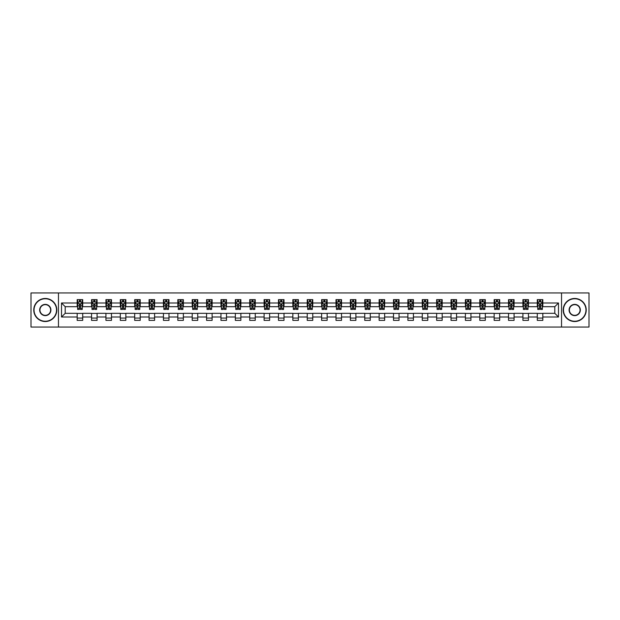 <?xml version="1.0" encoding="UTF-8"?>
<svg xmlns="http://www.w3.org/2000/svg" width="620" height="620" viewBox="0 0 620 620"><rect width="100%" height="100%" fill="white"/><g stroke="black" fill="none" stroke-linecap="round" stroke-linejoin="round"><path stroke-width="0.93" d="M561.534 327.05L589 327.05L589 292.95L561.534 292.95L561.534 327.05L58.466 327.05L58.466 292.95L31 292.95L31 327.05L58.466 327.05M561.534 292.95L58.466 292.95M542.826 302.994L542.826 299.631L537.292 299.631L537.292 302.994L528.442 302.994L528.442 299.631L522.916 299.631L522.916 302.994L514.065 302.994L514.065 299.631L508.532 299.631L508.532 302.994L499.689 302.994L499.689 299.631L494.156 299.631L494.156 302.994L485.305 302.994L485.305 299.631L479.779 299.631L479.779 302.994L470.929 302.994L470.929 299.631L465.403 299.631L465.403 302.994L456.553 302.994L456.553 299.631L451.019 299.631L451.019 302.994L442.176 302.994L442.176 299.631L436.643 299.631L436.643 302.994L427.792 302.994L427.792 299.631L422.267 299.631L422.267 302.994L413.416 302.994L413.416 299.631L407.882 299.631L407.882 302.994L399.04 302.994L399.04 299.631L393.506 299.631L393.506 302.994L384.656 302.994L384.656 299.631L379.13 299.631L379.13 302.994L370.279 302.994L370.279 299.631L364.746 299.631L364.746 302.994L355.903 302.994L355.903 299.631L350.37 299.631L350.37 302.994L341.519 302.994L341.519 299.631L335.994 299.631L335.994 302.994L327.143 302.994L327.143 299.631L321.617 299.631L321.617 302.994L312.767 302.994L312.767 299.631L307.233 299.631L307.233 302.994L298.383 302.994L298.383 299.631L292.857 299.631L292.857 302.994L284.007 302.994L284.007 299.631L278.481 299.631L278.481 302.994L269.63 302.994L269.63 299.631L264.097 299.631L264.097 302.994L255.254 302.994L255.254 299.631L249.721 299.631L249.721 302.994L240.87 302.994L240.87 299.631L235.344 299.631L235.344 302.994L226.494 302.994L226.494 299.631L220.96 299.631L220.96 302.994L212.118 302.994L212.118 299.631L206.584 299.631L206.584 302.994L197.733 302.994L197.733 299.631L192.208 299.631L192.208 302.994L183.357 302.994L183.357 299.631L177.824 299.631L177.824 302.994L168.981 302.994L168.981 299.631L163.448 299.631L163.448 302.994L154.597 302.994L154.597 299.631L149.071 299.631L149.071 302.994L140.221 302.994L140.221 299.631L134.695 299.631L134.695 302.994L125.844 302.994L125.844 299.631L120.311 299.631L120.311 302.994L111.468 302.994L111.468 299.631L105.935 299.631L105.935 302.994L97.084 302.994L97.084 299.631L91.559 299.631L91.559 302.994L82.708 302.994L82.708 299.631L77.174 299.631L77.174 302.994L61.512 302.994L61.512 317.006L65.193 313.317L77.174 313.317L77.174 320.37L82.708 320.37L82.708 313.317L91.559 313.317L91.559 320.37L97.084 320.37L97.084 313.317L105.935 313.317L105.935 320.37L111.468 320.37L111.468 313.317L120.311 313.317L120.311 320.37L125.844 320.37L125.844 313.317L134.695 313.317L134.695 320.37L140.221 320.37L140.221 313.317L149.071 313.317L149.071 320.37L154.597 320.37L154.597 313.317L163.448 313.317L163.448 320.37L168.981 320.37L168.981 313.317L177.824 313.317L177.824 320.37L183.357 320.37L183.357 313.317L192.208 313.317L192.208 320.37L197.733 320.37L197.733 313.317L206.584 313.317L206.584 320.37L212.118 320.37L212.118 313.317L220.96 313.317L220.96 320.37L226.494 320.37L226.494 313.317L235.344 313.317L235.344 320.37L240.87 320.37L240.87 313.317L249.721 313.317L249.721 320.37L255.254 320.37L255.254 313.317L264.097 313.317L264.097 320.37L269.63 320.37L269.63 313.317L278.481 313.317L278.481 320.37L284.007 320.37L284.007 313.317L292.857 313.317L292.857 320.37L298.383 320.37L298.383 313.317L307.233 313.317L307.233 320.37L312.767 320.37L312.767 313.317L321.617 313.317L321.617 320.37L327.143 320.37L327.143 313.317L335.994 313.317L335.994 320.37L341.519 320.37L341.519 313.317L350.37 313.317L350.37 320.37L355.903 320.37L355.903 313.317L364.746 313.317L364.746 320.37L370.279 320.37L370.279 313.317L379.13 313.317L379.13 320.37L384.656 320.37L384.656 313.317L393.506 313.317L393.506 320.37L399.04 320.37L399.04 313.317L407.882 313.317L407.882 320.37L413.416 320.37L413.416 313.317L422.267 313.317L422.267 320.37L427.792 320.37L427.792 313.317L436.643 313.317L436.643 320.37L442.176 320.37L442.176 313.317L451.019 313.317L451.019 320.37L456.553 320.37L456.553 313.317L465.403 313.317L465.403 320.37L470.929 320.37L470.929 313.317L479.779 313.317L479.779 320.37L485.305 320.37L485.305 313.317L494.156 313.317L494.156 320.37L499.689 320.37L499.689 313.317L508.532 313.317L508.532 320.37L514.065 320.37L514.065 313.317L522.916 313.317L522.916 320.37L528.442 320.37L528.442 313.317L537.292 313.317L537.292 320.37L542.826 320.37L542.826 313.317L554.807 313.317L554.807 306.683L542.826 306.683L542.826 302.994L558.488 302.994L558.488 317.006L542.826 317.006M537.292 317.006L528.442 317.006M522.916 317.006L514.065 317.006M508.532 317.006L499.689 317.006M494.156 317.006L485.305 317.006M479.779 317.006L470.929 317.006M465.403 317.006L456.553 317.006M451.019 317.006L442.176 317.006M436.643 317.006L427.792 317.006M422.267 317.006L413.416 317.006M407.882 317.006L399.04 317.006M393.506 317.006L384.656 317.006M379.13 317.006L370.279 317.006M364.746 317.006L355.903 317.006M350.37 317.006L341.519 317.006M335.994 317.006L327.143 317.006M321.617 317.006L312.767 317.006M307.233 317.006L298.383 317.006M292.857 317.006L284.007 317.006M278.481 317.006L269.63 317.006M264.097 317.006L255.254 317.006M249.721 317.006L240.87 317.006M235.344 317.006L226.494 317.006M220.96 317.006L212.118 317.006M206.584 317.006L197.733 317.006M192.208 317.006L183.357 317.006M177.824 317.006L168.981 317.006M163.448 317.006L154.597 317.006M149.071 317.006L140.221 317.006M134.695 317.006L125.844 317.006M120.311 317.006L111.468 317.006M105.935 317.006L97.084 317.006M91.559 317.006L82.708 317.006M77.174 317.006L61.512 317.006M537.292 302.994L537.292 306.683L528.442 306.683L528.442 302.994M522.916 302.994L522.916 306.683L514.065 306.683L514.065 302.994M508.532 302.994L508.532 306.683L499.689 306.683L499.689 302.994M494.156 302.994L494.156 306.683L485.305 306.683L485.305 302.994M479.779 302.994L479.779 306.683L470.929 306.683L470.929 302.994M465.403 302.994L465.403 306.683L456.553 306.683L456.553 302.994M451.019 302.994L451.019 306.683L442.176 306.683L442.176 302.994M436.643 302.994L436.643 306.683L427.792 306.683L427.792 302.994M422.267 302.994L422.267 306.683L413.416 306.683L413.416 302.994M407.882 302.994L407.882 306.683L399.04 306.683L399.04 302.994M393.506 302.994L393.506 306.683L384.656 306.683L384.656 302.994M379.13 302.994L379.13 306.683L370.279 306.683L370.279 302.994M364.746 302.994L364.746 306.683L355.903 306.683L355.903 302.994M350.37 302.994L350.37 306.683L341.519 306.683L341.519 302.994M335.994 302.994L335.994 306.683L327.143 306.683L327.143 302.994M321.617 302.994L321.617 306.683L312.767 306.683L312.767 302.994M307.233 302.994L307.233 306.683L298.383 306.683L298.383 302.994M292.857 302.994L292.857 306.683L284.007 306.683L284.007 302.994M278.481 302.994L278.481 306.683L269.63 306.683L269.63 302.994M264.097 302.994L264.097 306.683L255.254 306.683L255.254 302.994M249.721 302.994L249.721 306.683L240.87 306.683L240.87 302.994M235.344 302.994L235.344 306.683L226.494 306.683L226.494 302.994M220.96 302.994L220.96 306.683L212.118 306.683L212.118 302.994M206.584 302.994L206.584 306.683L197.733 306.683L197.733 302.994M192.208 302.994L192.208 306.683L183.357 306.683L183.357 302.994M177.824 302.994L177.824 306.683L168.981 306.683L168.981 302.994M163.448 302.994L163.448 306.683L154.597 306.683L154.597 302.994M149.071 302.994L149.071 306.683L140.221 306.683L140.221 302.994M134.695 302.994L134.695 306.683L125.844 306.683L125.844 302.994M120.311 302.994L120.311 306.683L111.468 306.683L111.468 302.994M105.935 302.994L105.935 306.683L97.084 306.683L97.084 302.994M91.559 302.994L91.559 306.683L82.708 306.683L82.708 302.994M77.174 302.994L77.174 306.683L65.193 306.683L61.512 302.994M65.193 306.683L65.193 313.317M558.488 317.006L554.807 313.317M554.807 306.683L558.488 302.994M77.174 301.932L77.64 301.932M79.391 301.932L80.499 301.932M82.243 301.932L82.708 301.932M77.174 306.59L77.64 306.59M79.391 306.59L80.499 306.59M82.243 306.59L82.708 306.59M77.174 313.41L82.708 313.41M77.174 318.068L82.708 318.068M91.559 313.41L97.084 313.41M91.559 318.068L97.084 318.068M91.559 301.932L92.016 301.932M93.767 301.932L94.876 301.932M96.627 301.932L97.084 301.932M91.559 306.59L92.016 306.59M93.767 306.59L94.876 306.59M96.627 306.59L97.084 306.59M105.935 313.41L111.468 313.41M105.935 318.068L111.468 318.068M105.935 301.932L106.392 301.932M108.144 301.932L109.252 301.932M111.003 301.932L111.468 301.932M105.935 306.59L106.392 306.59M108.144 306.59L109.252 306.59M111.003 306.59L111.468 306.59M120.311 313.41L125.844 313.41M120.311 318.068L125.844 318.068M120.311 301.932L120.776 301.932M122.528 301.932L123.628 301.932M125.38 301.932L125.844 301.932M120.311 306.59L120.776 306.59M122.528 306.59L123.628 306.59M125.38 306.59L125.844 306.59M134.695 313.41L140.221 313.41M134.695 318.068L140.221 318.068M134.695 301.932L135.152 301.932M136.904 301.932L138.012 301.932M139.763 301.932L140.221 301.932M134.695 306.59L135.152 306.59M136.904 306.59L138.012 306.59M139.763 306.59L140.221 306.59M149.071 313.41L154.597 313.41M149.071 318.068L154.597 318.068M149.071 301.932L149.529 301.932M151.28 301.932L152.388 301.932M154.14 301.932L154.597 301.932M149.071 306.59L149.529 306.59M151.28 306.59L152.388 306.59M154.14 306.59L154.597 306.59M163.448 313.41L168.981 313.41M163.448 318.068L168.981 318.068M163.448 301.932L163.912 301.932M165.664 301.932L166.764 301.932M168.516 301.932L168.981 301.932M163.448 306.59L163.912 306.59M165.664 306.59L166.764 306.59M168.516 306.59L168.981 306.59M177.824 313.41L183.357 313.41M177.824 318.068L183.357 318.068M177.824 301.932L178.289 301.932M180.04 301.932L181.149 301.932M182.9 301.932L183.357 301.932M177.824 306.59L178.289 306.59M180.04 306.59L181.149 306.59M182.9 306.59L183.357 306.59M192.208 313.41L197.733 313.41M192.208 318.068L197.733 318.068M192.208 301.932L192.665 301.932M194.417 301.932L195.525 301.932M197.276 301.932L197.733 301.932M192.208 306.59L192.665 306.59M194.417 306.59L195.525 306.59M197.276 306.59L197.733 306.59M206.584 313.41L212.118 313.41M206.584 318.068L212.118 318.068M206.584 301.932L207.049 301.932M208.801 301.932L209.901 301.932M211.653 301.932L212.118 301.932M206.584 306.59L207.049 306.59M208.801 306.59L209.901 306.59M211.653 306.59L212.118 306.59M220.96 313.41L226.494 313.41M220.96 318.068L226.494 318.068M220.96 301.932L221.425 301.932M223.177 301.932L224.285 301.932M226.037 301.932L226.494 301.932M220.96 306.59L221.425 306.59M223.177 306.59L224.285 306.59M226.037 306.59L226.494 306.59M235.344 313.41L240.87 313.41M235.344 318.068L240.87 318.068M235.344 301.932L235.802 301.932M237.553 301.932L238.661 301.932M240.413 301.932L240.87 301.932M235.344 306.59L235.802 306.59M237.553 306.59L238.661 306.59M240.413 306.59L240.87 306.59M249.721 313.41L255.254 313.41M249.721 318.068L255.254 318.068M249.721 301.932L250.178 301.932M251.929 301.932L253.037 301.932M254.789 301.932L255.254 301.932M249.721 306.59L250.178 306.59M251.929 306.59L253.037 306.59M254.789 306.59L255.254 306.59M264.097 313.41L269.63 313.41M264.097 318.068L269.63 318.068M264.097 301.932L264.562 301.932M266.313 301.932L267.414 301.932M269.165 301.932L269.63 301.932M264.097 306.59L264.562 306.59M266.313 306.59L267.414 306.59M269.165 306.59L269.63 306.59M278.481 313.41L284.007 313.41M278.481 318.068L284.007 318.068M278.481 301.932L278.938 301.932M280.69 301.932L281.798 301.932M283.549 301.932L284.007 301.932M278.481 306.59L278.938 306.59M280.69 306.59L281.798 306.59M283.549 306.59L284.007 306.59M292.857 313.41L298.383 313.41M292.857 318.068L298.383 318.068M292.857 301.932L293.314 301.932M295.066 301.932L296.174 301.932M297.925 301.932L298.383 301.932M292.857 306.59L293.314 306.59M295.066 306.59L296.174 306.59M297.925 306.59L298.383 306.59M307.233 313.41L312.767 313.41M307.233 318.068L312.767 318.068M307.233 301.932L307.698 301.932M309.45 301.932L310.55 301.932M312.302 301.932L312.767 301.932M307.233 306.59L307.698 306.59M309.45 306.59L310.55 306.59M312.302 306.59L312.767 306.59M321.617 313.41L327.143 313.41M321.617 318.068L327.143 318.068M321.617 301.932L322.075 301.932M323.826 301.932L324.934 301.932M326.686 301.932L327.143 301.932M321.617 306.59L322.075 306.59M323.826 306.59L324.934 306.59M326.686 306.59L327.143 306.59M335.994 313.41L341.519 313.41M335.994 318.068L341.519 318.068M335.994 301.932L336.451 301.932M338.202 301.932L339.31 301.932M341.062 301.932L341.519 301.932M335.994 306.59L336.451 306.59M338.202 306.59L339.31 306.59M341.062 306.59L341.519 306.59M350.37 313.41L355.903 313.41M350.37 318.068L355.903 318.068M350.37 301.932L350.835 301.932M352.586 301.932L353.687 301.932M355.438 301.932L355.903 301.932M350.37 306.59L350.835 306.59M352.586 306.59L353.687 306.59M355.438 306.59L355.903 306.59M364.746 313.41L370.279 313.41M364.746 318.068L370.279 318.068M364.746 301.932L365.211 301.932M366.963 301.932L368.071 301.932M369.822 301.932L370.279 301.932M364.746 306.59L365.211 306.59M366.963 306.59L368.071 306.59M369.822 306.59L370.279 306.59M379.13 313.41L384.656 313.41M379.13 318.068L384.656 318.068M379.13 301.932L379.587 301.932M381.339 301.932L382.447 301.932M384.199 301.932L384.656 301.932M379.13 306.59L379.587 306.59M381.339 306.59L382.447 306.59M384.199 306.59L384.656 306.59M393.506 313.41L399.04 313.41M393.506 318.068L399.04 318.068M393.506 301.932L393.964 301.932M395.715 301.932L396.823 301.932M398.575 301.932L399.04 301.932M393.506 306.59L393.964 306.59M395.715 306.59L396.823 306.59M398.575 306.59L399.04 306.59M407.882 313.41L413.416 313.41M407.882 318.068L413.416 318.068M407.882 301.932L408.347 301.932M410.099 301.932L411.2 301.932M412.951 301.932L413.416 301.932M407.882 306.59L408.347 306.59M410.099 306.59L411.2 306.59M412.951 306.59L413.416 306.59M422.267 313.41L427.792 313.41M422.267 318.068L427.792 318.068M422.267 301.932L422.724 301.932M424.475 301.932L425.584 301.932M427.335 301.932L427.792 301.932M422.267 306.59L422.724 306.59M424.475 306.59L425.584 306.59M427.335 306.59L427.792 306.59M436.643 313.41L442.176 313.41M436.643 318.068L442.176 318.068M436.643 301.932L437.1 301.932M438.851 301.932L439.96 301.932M441.711 301.932L442.176 301.932M436.643 306.59L437.1 306.59M438.851 306.59L439.96 306.59M441.711 306.59L442.176 306.59M451.019 313.41L456.553 313.41M451.019 318.068L456.553 318.068M451.019 301.932L451.484 301.932M453.236 301.932L454.336 301.932M456.088 301.932L456.553 301.932M451.019 306.59L451.484 306.59M453.236 306.59L454.336 306.59M456.088 306.59L456.553 306.59M465.403 313.41L470.929 313.41M465.403 318.068L470.929 318.068M465.403 301.932L465.86 301.932M467.612 301.932L468.72 301.932M470.471 301.932L470.929 301.932M465.403 306.59L465.86 306.59M467.612 306.59L468.72 306.59M470.471 306.59L470.929 306.59M479.779 313.41L485.305 313.41M479.779 318.068L485.305 318.068M479.779 301.932L480.236 301.932M481.988 301.932L483.096 301.932M484.848 301.932L485.305 301.932M479.779 306.59L480.236 306.59M481.988 306.59L483.096 306.59M484.848 306.59L485.305 306.59M494.156 313.41L499.689 313.41M494.156 318.068L499.689 318.068M494.156 301.932L494.621 301.932M496.372 301.932L497.473 301.932M499.224 301.932L499.689 301.932M494.156 306.59L494.621 306.59M496.372 306.59L497.473 306.59M499.224 306.59L499.689 306.59M508.532 313.41L514.065 313.41M508.532 318.068L514.065 318.068M508.532 301.932L508.997 301.932M510.748 301.932L511.857 301.932M513.608 301.932L514.065 301.932M508.532 306.59L508.997 306.59M510.748 306.59L511.857 306.59M513.608 306.59L514.065 306.59M522.916 313.41L528.442 313.41M522.916 318.068L528.442 318.068M522.916 301.932L523.373 301.932M525.125 301.932L526.233 301.932M527.984 301.932L528.442 301.932M522.916 306.59L523.373 306.59M525.125 306.59L526.233 306.59M527.984 306.59L528.442 306.59M537.292 313.41L542.826 313.41M537.292 318.068L542.826 318.068M537.292 301.932L537.757 301.932M539.501 301.932L540.609 301.932M542.361 301.932L542.826 301.932M537.292 306.59L537.757 306.59M539.501 306.59L540.609 306.59M542.361 306.59L542.826 306.59M80.499 300.832L79.391 300.832M82.243 308.295L80.499 308.295L80.499 309.45L82.243 309.45L82.243 303.823L81.329 301.979L78.562 301.979L77.64 303.823L77.64 309.45L79.391 309.45L79.391 308.295L77.64 308.295M77.64 303.823L77.64 299.631M82.243 303.823L82.243 299.631M79.391 301.979L79.391 299.631M80.499 299.631L80.499 301.979M80.499 308.295L80.499 304.513L79.391 304.513L79.391 308.295M45.283 298.755A11.245 11.245 0 0 0 34.038 310A11.245 11.245 0 0 0 45.283 321.245A11.245 11.245 0 0 0 56.529 310A11.245 11.245 0 0 0 45.283 298.755M45.283 321.524A11.524 11.524 0 0 1 33.767 310A11.524 11.524 0 0 1 45.283 298.476A11.524 11.524 0 0 1 56.807 310A11.524 11.524 0 0 1 45.283 321.524M45.283 304.381A5.619 5.619 0 0 1 50.91 310A5.619 5.619 0 0 1 45.283 315.619A5.619 5.619 0 0 1 39.665 310A5.619 5.619 0 0 1 45.283 304.381M45.283 315.347A5.348 5.348 0 0 0 50.631 310A5.348 5.348 0 0 0 45.283 304.653A5.348 5.348 0 0 0 39.944 310A5.348 5.348 0 0 0 45.283 315.347M574.717 298.755A11.245 11.245 0 0 0 563.471 310A11.245 11.245 0 0 0 574.717 321.245A11.245 11.245 0 0 0 585.962 310A11.245 11.245 0 0 0 574.717 298.755M574.717 321.524A11.524 11.524 0 0 1 563.192 310A11.524 11.524 0 0 1 574.717 298.476A11.524 11.524 0 0 1 586.233 310A11.524 11.524 0 0 1 574.717 321.524M574.717 304.381A5.619 5.619 0 0 1 580.336 310A5.619 5.619 0 0 1 574.717 315.619A5.619 5.619 0 0 1 569.09 310A5.619 5.619 0 0 1 574.717 304.381M574.717 315.347A5.348 5.348 0 0 0 580.057 310A5.348 5.348 0 0 0 574.717 304.653A5.348 5.348 0 0 0 569.369 310A5.348 5.348 0 0 0 574.717 315.347M94.876 300.832L93.767 300.832M96.627 308.295L94.876 308.295L94.876 309.45L96.627 309.45L96.627 303.823L95.705 301.979L92.938 301.979L92.016 303.823L92.016 309.45L93.767 309.45L93.767 308.295L92.016 308.295M92.016 303.823L92.016 299.631M96.627 303.823L96.627 299.631M93.767 301.979L93.767 299.631M94.876 299.631L94.876 301.979M94.876 308.295L94.876 304.513L93.767 304.513L93.767 308.295M109.252 300.832L108.144 300.832M111.003 308.295L109.252 308.295L109.252 309.45L111.003 309.45L111.003 303.823L110.081 301.979L107.314 301.979L106.392 303.823L106.392 309.45L108.144 309.45L108.144 308.295L106.392 308.295M106.392 303.823L106.392 299.631M111.003 303.823L111.003 299.631M108.144 301.979L108.144 299.631M109.252 299.631L109.252 301.979M109.252 308.295L109.252 304.513L108.144 304.513L108.144 308.295M123.628 300.832L122.528 300.832M125.38 308.295L123.628 308.295L123.628 309.45L125.38 309.45L125.38 303.823L124.457 301.979L121.698 301.979L120.776 303.823L120.776 309.45L122.528 309.45L122.528 308.295L120.776 308.295M120.776 303.823L120.776 299.631M125.38 303.823L125.38 299.631M122.528 301.979L122.528 299.631M123.628 299.631L123.628 301.979M123.628 308.295L123.628 304.513L122.528 304.513L122.528 308.295M138.012 300.832L136.904 300.832M139.763 308.295L138.012 308.295L138.012 309.45L139.763 309.45L139.763 303.823L138.841 301.979L136.075 301.979L135.152 303.823L135.152 309.45L136.904 309.45L136.904 308.295L135.152 308.295M135.152 303.823L135.152 299.631M139.763 303.823L139.763 299.631M136.904 301.979L136.904 299.631M138.012 299.631L138.012 301.979M138.012 308.295L138.012 304.513L136.904 304.513L136.904 308.295M152.388 300.832L151.28 300.832M154.14 308.295L152.388 308.295L152.388 309.45L154.14 309.45L154.14 303.823L153.218 301.979L150.451 301.979L149.529 303.823L149.529 309.45L151.28 309.45L151.28 308.295L149.529 308.295M149.529 303.823L149.529 299.631M154.14 303.823L154.14 299.631M151.28 301.979L151.28 299.631M152.388 299.631L152.388 301.979M152.388 308.295L152.388 304.513L151.28 304.513L151.28 308.295M166.764 300.832L165.664 300.832M168.516 308.295L166.764 308.295L166.764 309.45L168.516 309.45L168.516 303.823L167.594 301.979L164.835 301.979L163.912 303.823L163.912 309.45L165.664 309.45L165.664 308.295L163.912 308.295M163.912 303.823L163.912 299.631M168.516 303.823L168.516 299.631M165.664 301.979L165.664 299.631M166.764 299.631L166.764 301.979M166.764 308.295L166.764 304.513L165.664 304.513L165.664 308.295M181.149 300.832L180.04 300.832M182.9 308.295L181.149 308.295L181.149 309.45L182.9 309.45L182.9 303.823L181.978 301.979L179.211 301.979L178.289 303.823L178.289 309.45L180.04 309.45L180.04 308.295L178.289 308.295M178.289 303.823L178.289 299.631M182.9 303.823L182.9 299.631M180.04 301.979L180.04 299.631M181.149 299.631L181.149 301.979M181.149 308.295L181.149 304.513L180.04 304.513L180.04 308.295M195.525 300.832L194.417 300.832M197.276 308.295L195.525 308.295L195.525 309.45L197.276 309.45L197.276 303.823L196.354 301.979L193.587 301.979L192.665 303.823L192.665 309.45L194.417 309.45L194.417 308.295L192.665 308.295M192.665 303.823L192.665 299.631M197.276 303.823L197.276 299.631M194.417 301.979L194.417 299.631M195.525 299.631L195.525 301.979M195.525 308.295L195.525 304.513L194.417 304.513L194.417 308.295M209.901 300.832L208.801 300.832M211.653 308.295L209.901 308.295L209.901 309.45L211.653 309.45L211.653 303.823L210.73 301.979L207.963 301.979L207.049 303.823L207.049 309.45L208.801 309.45L208.801 308.295L207.049 308.295M207.049 303.823L207.049 299.631M211.653 303.823L211.653 299.631M208.801 301.979L208.801 299.631M209.901 299.631L209.901 301.979M209.901 308.295L209.901 304.513L208.801 304.513L208.801 308.295M224.285 300.832L223.177 300.832M226.037 308.295L224.285 308.295L224.285 309.45L226.037 309.45L226.037 303.823L225.114 301.979L222.347 301.979L221.425 303.823L221.425 309.45L223.177 309.45L223.177 308.295L221.425 308.295M221.425 303.823L221.425 299.631M226.037 303.823L226.037 299.631M223.177 301.979L223.177 299.631M224.285 299.631L224.285 301.979M224.285 308.295L224.285 304.513L223.177 304.513L223.177 308.295M238.661 300.832L237.553 300.832M240.413 308.295L238.661 308.295L238.661 309.45L240.413 309.45L240.413 303.823L239.49 301.979L236.724 301.979L235.802 303.823L235.802 309.45L237.553 309.45L237.553 308.295L235.802 308.295M235.802 303.823L235.802 299.631M240.413 303.823L240.413 299.631M237.553 301.979L237.553 299.631M238.661 299.631L238.661 301.979M238.661 308.295L238.661 304.513L237.553 304.513L237.553 308.295M253.037 300.832L251.929 300.832M254.789 308.295L253.037 308.295L253.037 309.45L254.789 309.45L254.789 303.823L253.867 301.979L251.1 301.979L250.178 303.823L250.178 309.45L251.929 309.45L251.929 308.295L250.178 308.295M250.178 303.823L250.178 299.631M254.789 303.823L254.789 299.631M251.929 301.979L251.929 299.631M253.037 299.631L253.037 301.979M253.037 308.295L253.037 304.513L251.929 304.513L251.929 308.295M267.414 300.832L266.313 300.832M269.165 308.295L267.414 308.295L267.414 309.45L269.165 309.45L269.165 303.823L268.243 301.979L265.484 301.979L264.562 303.823L264.562 309.45L266.313 309.45L266.313 308.295L264.562 308.295M264.562 303.823L264.562 299.631M269.165 303.823L269.165 299.631M266.313 301.979L266.313 299.631M267.414 299.631L267.414 301.979M267.414 308.295L267.414 304.513L266.313 304.513L266.313 308.295M281.798 300.832L280.69 300.832M283.549 308.295L281.798 308.295L281.798 309.45L283.549 309.45L283.549 303.823L282.627 301.979L279.86 301.979L278.938 303.823L278.938 309.45L280.69 309.45L280.69 308.295L278.938 308.295M278.938 303.823L278.938 299.631M283.549 303.823L283.549 299.631M280.69 301.979L280.69 299.631M281.798 299.631L281.798 301.979M281.798 308.295L281.798 304.513L280.69 304.513L280.69 308.295M296.174 300.832L295.066 300.832M297.925 308.295L296.174 308.295L296.174 309.45L297.925 309.45L297.925 303.823L297.003 301.979L294.237 301.979L293.314 303.823L293.314 309.45L295.066 309.45L295.066 308.295L293.314 308.295M293.314 303.823L293.314 299.631M297.925 303.823L297.925 299.631M295.066 301.979L295.066 299.631M296.174 299.631L296.174 301.979M296.174 308.295L296.174 304.513L295.066 304.513L295.066 308.295M310.55 300.832L309.45 300.832M312.302 308.295L310.55 308.295L310.55 309.45L312.302 309.45L312.302 303.823L311.38 301.979L308.621 301.979L307.698 303.823L307.698 309.45L309.45 309.45L309.45 308.295L307.698 308.295M307.698 303.823L307.698 299.631M312.302 303.823L312.302 299.631M309.45 301.979L309.45 299.631M310.55 299.631L310.55 301.979M310.55 308.295L310.55 304.513L309.45 304.513L309.45 308.295M324.934 300.832L323.826 300.832M326.686 308.295L324.934 308.295L324.934 309.45L326.686 309.45L326.686 303.823L325.763 301.979L322.997 301.979L322.075 303.823L322.075 309.45L323.826 309.45L323.826 308.295L322.075 308.295M322.075 303.823L322.075 299.631M326.686 303.823L326.686 299.631M323.826 301.979L323.826 299.631M324.934 299.631L324.934 301.979M324.934 308.295L324.934 304.513L323.826 304.513L323.826 308.295M339.31 300.832L338.202 300.832M341.062 308.295L339.31 308.295L339.31 309.45L341.062 309.45L341.062 303.823L340.14 301.979L337.373 301.979L336.451 303.823L336.451 309.45L338.202 309.45L338.202 308.295L336.451 308.295M336.451 303.823L336.451 299.631M341.062 303.823L341.062 299.631M338.202 301.979L338.202 299.631M339.31 299.631L339.31 301.979M339.31 308.295L339.31 304.513L338.202 304.513L338.202 308.295M353.687 300.832L352.586 300.832M355.438 308.295L353.687 308.295L353.687 309.45L355.438 309.45L355.438 303.823L354.516 301.979L351.757 301.979L350.835 303.823L350.835 309.45L352.586 309.45L352.586 308.295L350.835 308.295M350.835 303.823L350.835 299.631M355.438 303.823L355.438 299.631M352.586 301.979L352.586 299.631M353.687 299.631L353.687 301.979M353.687 308.295L353.687 304.513L352.586 304.513L352.586 308.295M368.071 300.832L366.963 300.832M369.822 308.295L368.071 308.295L368.071 309.45L369.822 309.45L369.822 303.823L368.9 301.979L366.133 301.979L365.211 303.823L365.211 309.45L366.963 309.45L366.963 308.295L365.211 308.295M365.211 303.823L365.211 299.631M369.822 303.823L369.822 299.631M366.963 301.979L366.963 299.631M368.071 299.631L368.071 301.979M368.071 308.295L368.071 304.513L366.963 304.513L366.963 308.295M382.447 300.832L381.339 300.832M384.199 308.295L382.447 308.295L382.447 309.45L384.199 309.45L384.199 303.823L383.276 301.979L380.51 301.979L379.587 303.823L379.587 309.45L381.339 309.45L381.339 308.295L379.587 308.295M379.587 303.823L379.587 299.631M384.199 303.823L384.199 299.631M381.339 301.979L381.339 299.631M382.447 299.631L382.447 301.979M382.447 308.295L382.447 304.513L381.339 304.513L381.339 308.295M396.823 300.832L395.715 300.832M398.575 308.295L396.823 308.295L396.823 309.45L398.575 309.45L398.575 303.823L397.653 301.979L394.886 301.979L393.964 303.823L393.964 309.45L395.715 309.45L395.715 308.295L393.964 308.295M393.964 303.823L393.964 299.631M398.575 303.823L398.575 299.631M395.715 301.979L395.715 299.631M396.823 299.631L396.823 301.979M396.823 308.295L396.823 304.513L395.715 304.513L395.715 308.295M411.2 300.832L410.099 300.832M412.951 308.295L411.2 308.295L411.2 309.45L412.951 309.45L412.951 303.823L412.036 301.979L409.27 301.979L408.347 303.823L408.347 309.45L410.099 309.45L410.099 308.295L408.347 308.295M408.347 303.823L408.347 299.631M412.951 303.823L412.951 299.631M410.099 301.979L410.099 299.631M411.2 299.631L411.2 301.979M411.2 308.295L411.2 304.513L410.099 304.513L410.099 308.295M425.584 300.832L424.475 300.832M427.335 308.295L425.584 308.295L425.584 309.45L427.335 309.45L427.335 303.823L426.413 301.979L423.646 301.979L422.724 303.823L422.724 309.45L424.475 309.45L424.475 308.295L422.724 308.295M422.724 303.823L422.724 299.631M427.335 303.823L427.335 299.631M424.475 301.979L424.475 299.631M425.584 299.631L425.584 301.979M425.584 308.295L425.584 304.513L424.475 304.513L424.475 308.295M439.96 300.832L438.851 300.832M441.711 308.295L439.96 308.295L439.96 309.45L441.711 309.45L441.711 303.823L440.789 301.979L438.022 301.979L437.1 303.823L437.1 309.45L438.851 309.45L438.851 308.295L437.1 308.295M437.1 303.823L437.1 299.631M441.711 303.823L441.711 299.631M438.851 301.979L438.851 299.631M439.96 299.631L439.96 301.979M439.96 308.295L439.96 304.513L438.851 304.513L438.851 308.295M454.336 300.832L453.236 300.832M456.088 308.295L454.336 308.295L454.336 309.45L456.088 309.45L456.088 303.823L455.165 301.979L452.406 301.979L451.484 303.823L451.484 309.45L453.236 309.45L453.236 308.295L451.484 308.295M451.484 303.823L451.484 299.631M456.088 303.823L456.088 299.631M453.236 301.979L453.236 299.631M454.336 299.631L454.336 301.979M454.336 308.295L454.336 304.513L453.236 304.513L453.236 308.295M468.72 300.832L467.612 300.832M470.471 308.295L468.72 308.295L468.72 309.45L470.471 309.45L470.471 303.823L469.549 301.979L466.782 301.979L465.86 303.823L465.86 309.45L467.612 309.45L467.612 308.295L465.86 308.295M465.86 303.823L465.86 299.631M470.471 303.823L470.471 299.631M467.612 301.979L467.612 299.631M468.72 299.631L468.72 301.979M468.72 308.295L468.72 304.513L467.612 304.513L467.612 308.295M483.096 300.832L481.988 300.832M484.848 308.295L483.096 308.295L483.096 309.45L484.848 309.45L484.848 303.823L483.925 301.979L481.159 301.979L480.236 303.823L480.236 309.45L481.988 309.45L481.988 308.295L480.236 308.295M480.236 303.823L480.236 299.631M484.848 303.823L484.848 299.631M481.988 301.979L481.988 299.631M483.096 299.631L483.096 301.979M483.096 308.295L483.096 304.513L481.988 304.513L481.988 308.295M497.473 300.832L496.372 300.832M499.224 308.295L497.473 308.295L497.473 309.45L499.224 309.45L499.224 303.823L498.302 301.979L495.543 301.979L494.621 303.823L494.621 309.45L496.372 309.45L496.372 308.295L494.621 308.295M494.621 303.823L494.621 299.631M499.224 303.823L499.224 299.631M496.372 301.979L496.372 299.631M497.473 299.631L497.473 301.979M497.473 308.295L497.473 304.513L496.372 304.513L496.372 308.295M511.857 300.832L510.748 300.832M513.608 308.295L511.857 308.295L511.857 309.45L513.608 309.45L513.608 303.823L512.686 301.979L509.919 301.979L508.997 303.823L508.997 309.45L510.748 309.45L510.748 308.295L508.997 308.295M508.997 303.823L508.997 299.631M513.608 303.823L513.608 299.631M510.748 301.979L510.748 299.631M511.857 299.631L511.857 301.979M511.857 308.295L511.857 304.513L510.748 304.513L510.748 308.295M526.233 300.832L525.125 300.832M527.984 308.295L526.233 308.295L526.233 309.45L527.984 309.45L527.984 303.823L527.062 301.979L524.295 301.979L523.373 303.823L523.373 309.45L525.125 309.45L525.125 308.295L523.373 308.295M523.373 303.823L523.373 299.631M527.984 303.823L527.984 299.631M525.125 301.979L525.125 299.631M526.233 299.631L526.233 301.979M526.233 308.295L526.233 304.513L525.125 304.513L525.125 308.295M540.609 300.832L539.501 300.832M542.361 308.295L540.609 308.295L540.609 309.45L542.361 309.45L542.361 303.823L541.438 301.979L538.671 301.979L537.757 303.823L537.757 309.45L539.501 309.45L539.501 308.295L537.757 308.295M537.757 303.823L537.757 299.631M542.361 303.823L542.361 299.631M539.501 301.979L539.501 299.631M540.609 299.631L540.609 301.979M540.609 308.295L540.609 304.513L539.501 304.513L539.501 308.295M82.227 303.777L77.663 303.777M77.64 302.095L78.507 302.095M81.383 302.095L82.243 302.095M79.391 305.823L77.64 305.823M82.243 305.823L80.499 305.823M80.499 301.413L79.391 301.413M96.604 303.777L92.039 303.777M92.016 302.095L92.884 302.095M95.759 302.095L96.627 302.095M93.767 305.823L92.016 305.823M96.627 305.823L94.876 305.823M94.876 301.413L93.767 301.413M110.98 303.777L106.415 303.777M106.392 302.095L107.26 302.095M110.135 302.095L111.003 302.095M108.144 305.823L106.392 305.823M111.003 305.823L109.252 305.823M109.252 301.413L108.144 301.413M125.356 303.777L120.799 303.777M120.776 302.095L121.644 302.095M124.519 302.095L125.38 302.095M122.528 305.823L120.776 305.823M125.38 305.823L123.628 305.823M123.628 301.413L122.528 301.413M139.74 303.777L135.175 303.777M135.152 302.095L136.02 302.095M138.895 302.095L139.763 302.095M136.904 305.823L135.152 305.823M139.763 305.823L138.012 305.823M138.012 301.413L136.904 301.413M154.117 303.777L149.552 303.777M149.529 302.095L150.397 302.095M153.272 302.095L154.14 302.095M151.28 305.823L149.529 305.823M154.14 305.823L152.388 305.823M152.388 301.413L151.28 301.413M168.493 303.777L163.936 303.777M163.912 302.095L164.773 302.095M167.656 302.095L168.516 302.095M165.664 305.823L163.912 305.823M168.516 305.823L166.764 305.823M166.764 301.413L165.664 301.413M182.877 303.777L178.312 303.777M178.289 302.095L179.157 302.095M182.032 302.095L182.9 302.095M180.04 305.823L178.289 305.823M182.9 305.823L181.149 305.823M181.149 301.413L180.04 301.413M197.253 303.777L192.688 303.777M192.665 302.095L193.533 302.095M196.408 302.095L197.276 302.095M194.417 305.823L192.665 305.823M197.276 305.823L195.525 305.823M195.525 301.413L194.417 301.413M211.629 303.777L207.072 303.777M207.049 302.095L207.909 302.095M210.785 302.095L211.653 302.095M208.801 305.823L207.049 305.823M211.653 305.823L209.901 305.823M209.901 301.413L208.801 301.413M226.013 303.777L221.449 303.777M221.425 302.095L222.293 302.095M225.169 302.095L226.037 302.095M223.177 305.823L221.425 305.823M226.037 305.823L224.285 305.823M224.285 301.413L223.177 301.413M240.389 303.777L235.825 303.777M235.802 302.095L236.669 302.095M239.545 302.095L240.413 302.095M237.553 305.823L235.802 305.823M240.413 305.823L238.661 305.823M238.661 301.413L237.553 301.413M254.766 303.777L250.201 303.777M250.178 302.095L251.046 302.095M253.921 302.095L254.789 302.095M251.929 305.823L250.178 305.823M254.789 305.823L253.037 305.823M253.037 301.413L251.929 301.413M269.142 303.777L264.585 303.777M264.562 302.095L265.43 302.095M268.305 302.095L269.165 302.095M266.313 305.823L264.562 305.823M269.165 305.823L267.414 305.823M267.414 301.413L266.313 301.413M283.526 303.777L278.961 303.777M278.938 302.095L279.806 302.095M282.681 302.095L283.549 302.095M280.69 305.823L278.938 305.823M283.549 305.823L281.798 305.823M281.798 301.413L280.69 301.413M297.902 303.777L293.338 303.777M293.314 302.095L294.182 302.095M297.058 302.095L297.925 302.095M295.066 305.823L293.314 305.823M297.925 305.823L296.174 305.823M296.174 301.413L295.066 301.413M312.279 303.777L307.721 303.777M307.698 302.095L308.558 302.095M311.442 302.095L312.302 302.095M309.45 305.823L307.698 305.823M312.302 305.823L310.55 305.823M310.55 301.413L309.45 301.413M326.663 303.777L322.098 303.777M322.075 302.095L322.942 302.095M325.818 302.095L326.686 302.095M323.826 305.823L322.075 305.823M326.686 305.823L324.934 305.823M324.934 301.413L323.826 301.413M341.039 303.777L336.474 303.777M336.451 302.095L337.319 302.095M340.194 302.095L341.062 302.095M338.202 305.823L336.451 305.823M341.062 305.823L339.31 305.823M339.31 301.413L338.202 301.413M355.415 303.777L350.858 303.777M350.835 302.095L351.695 302.095M354.57 302.095L355.438 302.095M352.586 305.823L350.835 305.823M355.438 305.823L353.687 305.823M353.687 301.413L352.586 301.413M369.799 303.777L365.234 303.777M365.211 302.095L366.079 302.095M368.954 302.095L369.822 302.095M366.963 305.823L365.211 305.823M369.822 305.823L368.071 305.823M368.071 301.413L366.963 301.413M384.175 303.777L379.611 303.777M379.587 302.095L380.455 302.095M383.331 302.095L384.199 302.095M381.339 305.823L379.587 305.823M384.199 305.823L382.447 305.823M382.447 301.413L381.339 301.413M398.552 303.777L393.987 303.777M393.964 302.095L394.832 302.095M397.707 302.095L398.575 302.095M395.715 305.823L393.964 305.823M398.575 305.823L396.823 305.823M396.823 301.413L395.715 301.413M412.928 303.777L408.371 303.777M408.347 302.095L409.216 302.095M412.091 302.095L412.951 302.095M410.099 305.823L408.347 305.823M412.951 305.823L411.2 305.823M411.2 301.413L410.099 301.413M427.312 303.777L422.747 303.777M422.724 302.095L423.592 302.095M426.467 302.095L427.335 302.095M424.475 305.823L422.724 305.823M427.335 305.823L425.584 305.823M425.584 301.413L424.475 301.413M441.688 303.777L437.123 303.777M437.1 302.095L437.968 302.095M440.843 302.095L441.711 302.095M438.851 305.823L437.1 305.823M441.711 305.823L439.96 305.823M439.96 301.413L438.851 301.413M456.064 303.777L451.507 303.777M451.484 302.095L452.344 302.095M455.227 302.095L456.088 302.095M453.236 305.823L451.484 305.823M456.088 305.823L454.336 305.823M454.336 301.413L453.236 301.413M470.448 303.777L465.884 303.777M465.86 302.095L466.728 302.095M469.604 302.095L470.471 302.095M467.612 305.823L465.86 305.823M470.471 305.823L468.72 305.823M468.72 301.413L467.612 301.413M484.825 303.777L480.26 303.777M480.236 302.095L481.104 302.095M483.98 302.095L484.848 302.095M481.988 305.823L480.236 305.823M484.848 305.823L483.096 305.823M483.096 301.413L481.988 301.413M499.201 303.777L494.644 303.777M494.621 302.095L495.481 302.095M498.356 302.095L499.224 302.095M496.372 305.823L494.621 305.823M499.224 305.823L497.473 305.823M497.473 301.413L496.372 301.413M513.585 303.777L509.02 303.777M508.997 302.095L509.865 302.095M512.74 302.095L513.608 302.095M510.748 305.823L508.997 305.823M513.608 305.823L511.857 305.823M511.857 301.413L510.748 301.413M527.961 303.777L523.396 303.777M523.373 302.095L524.241 302.095M527.116 302.095L527.984 302.095M525.125 305.823L523.373 305.823M527.984 305.823L526.233 305.823M526.233 301.413L525.125 301.413M542.337 303.777L537.773 303.777M537.757 302.095L538.617 302.095M541.493 302.095L542.361 302.095M539.501 305.823L537.757 305.823M542.361 305.823L540.609 305.823M540.609 301.413L539.501 301.413"/></g></svg>
